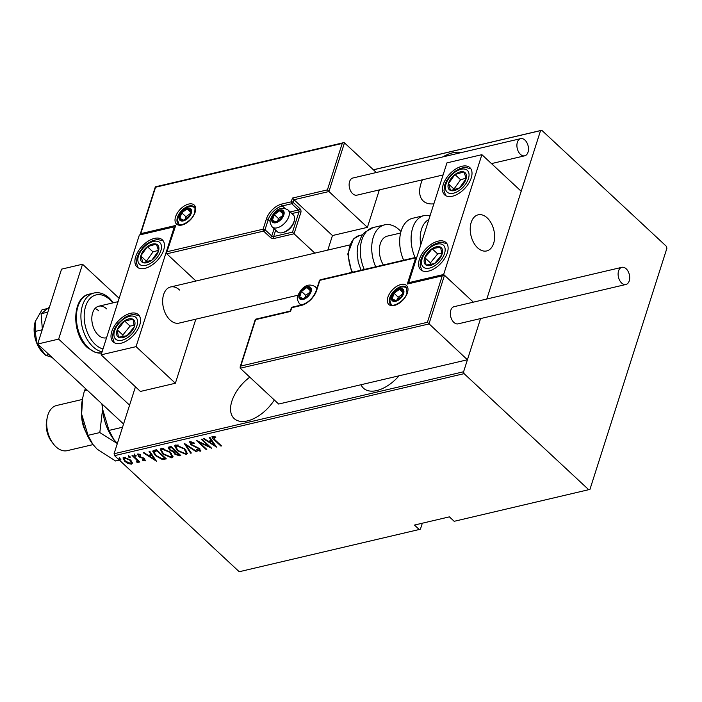 <?xml version="1.0" encoding="UTF-8"?>
<svg xmlns="http://www.w3.org/2000/svg" width="702" height="702" viewBox="0 0 702 702"><rect width="100%" height="100%" fill="white"/><g stroke="black" fill="none" stroke-linecap="round" stroke-linejoin="round"><path stroke-width="1.05" d="M461.109 152.615A31.318 17.611 -47 0 0 452.641 152.799A31.318 17.611 -47 0 0 442.909 156.888M422.428 179.8A31.318 17.611 -47 0 0 423.227 200.991A31.318 17.611 -47 0 0 433.871 203.808M361.039 384.722A31.318 17.611 -47 0 0 363.478 388.206A31.318 17.611 -47 0 0 376.755 390.566A31.318 17.611 -47 0 0 399.043 375.807M249.798 377.149A31.318 17.611 -47 0 0 234.152 418.55A31.318 17.611 -47 0 0 247.429 420.902A31.318 17.611 -47 0 0 274.333 399.991M135.442 386.802L114.075 453.738L463.601 371.753L464.083 373.657L114.558 455.651L239.224 571.726L419.226 529.501L420.428 529.159L422.323 523.209M419.226 529.501L414.452 525.061L449.403 516.856L454.176 521.305L589.943 489.399L666.9 248.262L666.417 246.349L541.751 130.274L540.558 130.616L486.811 299.008L521.2 191.269L481.888 154.668L446.937 162.873L408.696 282.687L409.205 283.16M427.421 322.288L442.242 275.86L407.292 284.056L415.654 257.853L319.884 280.317L316.663 290.426A15.312 8.608 133 0 1 301.184 305.484L291.742 307.704L290.549 311.442L255.598 319.647L240.777 366.075L427.421 322.288L467.418 359.766L480.563 318.585L463.601 371.753M540.558 130.616L373.429 169.814M373.385 169.77L541.751 130.274M464.083 373.657L588.741 489.733M132.239 462.565L132.274 463.452L131.353 464.154L128.097 463.539L124.798 461.337L122.982 457.95L123.921 457.239L130.44 460.012L132.239 462.565M137.162 461.767L136.793 460.047L132.046 455.475L132.669 455.326L139.856 462.013L138.171 461.179L137.934 462.609L137.065 462.53L136.662 461.732L137.689 460.766M138.382 462.232L137.934 462.609L138.171 461.863L137.302 461.776L137.065 462.53M144.305 460.091L143.252 458.45L138.382 456.256L137.899 453.957L140.418 454.501L140.654 455.221L138.794 454.773L138.978 456.081L144.682 458.836L145.165 460.916L142.725 460.301L142.55 459.617L144.542 459.898L144.331 458.266M137.364 454.369L137.899 453.957M138.794 454.773L139.04 454.027L138.794 454.773M145.63 460.556L145.165 460.916L145.402 460.17L144.358 460.073M154.256 450.263L156.511 449.736L166.339 458.889L162.215 459.441L155.344 455.598L152.746 451.219L154.256 450.263M170.937 446.349L180.765 455.501L179.396 455.826L174.728 454.08L173.447 451.948L169.498 449.938L168.147 447.437L170.937 446.349M184.117 443.26L197.078 451.676L196.393 451.834L185.933 445.042L191.33 453.027L190.646 453.185L184.117 443.26M201.211 439.25L201.834 439.101L211.662 448.253L199.052 442.181L206.8 449.394L206.177 449.543L196.349 440.391L208.942 446.446L201.211 439.25M215.005 439.847L221.542 445.937L220.919 446.086L214.285 439.908C212.302 438.496 211.723 437.293 212.53 436.302L215.426 436.942L215.795 437.741L213.197 437.486L213.733 436.504L213.496 437.249L215.005 439.847M211.951 436.732L212.53 436.302M216.523 447.113L203.404 438.732L204.089 438.575L208.24 441.268L211.293 440.558L209.152 437.39L209.837 437.223L216.523 447.113M199.377 450.254L199.157 448.859L190.602 444.55L189.988 441.593L194.322 443.076L194.208 443.682L190.988 442.532L190.488 442.936L191.225 441.777L191.242 444.41L199.745 448.675L200.307 451.211L196.762 450.105L196.744 449.403L199.377 450.254L199.965 448.885M200.877 450.745L200.307 451.211L200.544 450.465L199.017 450.28M189.329 442.102L189.988 441.593M184.749 448.789L187.381 453.589L186.241 454.51L177.273 450.596L174.675 445.831L175.851 444.91L184.749 448.789M170.323 452.176L172.946 456.967L171.815 457.897L162.838 453.983L160.24 449.219L161.425 448.288L170.323 452.176M156.458 461.205L143.34 452.825L144.024 452.667L148.175 455.361L151.228 454.65L149.087 451.483L149.772 451.316L156.458 461.205M135.714 455.422L135.907 456.335L134.459 455.712L134.275 454.808L135.714 455.422L135.907 456.335L136.065 455.852M136.144 455.58L134.705 454.966L134.459 455.712L134.275 454.808M129.914 456.783L130.107 457.695L128.659 457.081L128.466 456.168L129.914 456.783L130.107 457.695L130.256 457.213M130.344 456.941L128.896 456.326L128.659 457.081L128.466 456.168M120.507 458.994L120.7 459.898L119.252 459.283L119.059 458.371L120.507 458.994L120.7 459.898L120.849 459.424M120.937 459.152L119.489 458.538L119.252 459.283L119.059 458.371M114.558 455.651L114.075 453.738M221.095 445.516L220.919 446.086M213.25 437.925L212.197 436.433M214.347 436.539L214.119 437.267M214.356 436.521L213.733 436.504M215.602 445.752L214.636 445.121M209.652 441.883L208.582 441.189M209.793 437.241L211.539 439.812L211.293 440.558M214.558 445.366L214.794 444.62L212.223 440.821L209.81 441.391L209.573 442.137L214.558 445.366L211.986 441.567L209.573 442.137M212.223 440.821L211.986 441.567M209.924 446.63L209.02 446.191M199.21 441.69L199.052 442.181M206.353 448.982L206.177 449.543M199.114 441.997L198.315 441.251M209.117 445.884L208.942 446.446M196.955 449.508L196.762 450.105M199.333 448.315L199.157 448.859M197.587 447.253L197.411 447.788M195.656 446.516L195.463 447.104M190.795 443.927L190.602 444.55M190.558 443.515L189.549 441.795M196.551 451.333L196.393 451.834M186.091 444.541L185.933 445.042M190.926 452.421L190.646 453.185M190.883 452.439L185.117 443.91M187.452 453.176L186.241 454.51M186.478 453.764L183.906 453.606M177.457 450.017L177.273 450.596M176.342 448.648L174.851 445.48M178.247 445.033L177.123 445.086L175.851 446.683L177.896 450.456L185.205 453.58L186.179 452.764L184.126 448.938L176.886 445.84L175.851 446.683M186.179 452.764L185.933 450.017M177.123 445.086L176.886 445.84M184.301 448.385L184.126 448.938M180.177 454.949L179.396 455.826M179.633 455.072L177.624 454.984M174.921 453.474L174.728 454.08M174.965 453.334L173.684 451.193L173.447 451.948M169.691 449.324L169.498 449.938M169.428 448.894L168.357 447.104M171.349 446.735L169.568 447.499L170.121 449.798L173.122 451.14L174.974 450.842L171.323 447.437L169.331 448.245M176.018 451.079L174.552 452.439L175.333 453.913L179.133 454.712L175.983 451.781L174.552 452.439M179.308 454.15L179.133 454.712M175.798 451.132L175.553 451.877M176.158 451.211L175.983 451.781M175.158 450.272L174.974 450.842M170.63 446.902L170.393 447.657M171.499 446.876L171.323 447.437M173.017 456.563L171.815 457.897M172.051 457.151L169.48 456.984M163.022 453.404L162.838 453.983M161.916 452.035L160.425 448.868M163.82 448.42L162.697 448.473L161.425 450.07L163.469 453.843L170.77 456.967L171.744 456.151L169.7 452.325L162.46 449.219L161.425 450.07M171.744 456.151L171.499 453.404M162.697 448.473L162.46 449.219M169.875 451.772L169.7 452.325M165.742 458.336L164.873 459.231M165.11 458.485L162.452 458.696L162.215 459.441M162.452 458.696L161.399 458.459M155.528 455.019L155.344 455.598M154.405 453.632L152.931 450.903M154.44 451L154.01 452.07L155.967 455.449L161.653 458.485L164.707 458.099L156.888 450.824L154.203 451.746L154.44 451L156.292 450.272L156.046 451.017M156.923 450.122L156.292 450.272M164.882 457.528L164.707 458.099M157.072 450.254L156.888 450.824M155.537 459.836L154.563 459.213M149.587 455.975L148.517 455.282M149.728 451.325L151.465 453.896L151.228 454.65M154.484 459.459L154.721 458.713L152.159 454.914L149.745 455.475L149.508 456.23L154.484 459.459L151.913 455.659L149.508 456.23M152.159 454.914L151.913 455.659M142.892 459.775L142.725 460.301M144.261 458.476L144.094 459.011M143.427 457.915L143.252 458.45M139.917 456.704L139.751 457.23M138.592 455.624L138.382 456.256M138.478 455.361L137.61 454.062M134.705 454.966L134.512 454.054M139.408 461.6L139.224 462.162M138.347 460.617L138.171 461.179M137.399 461.021L137.03 459.301M137.013 459.371L136.793 460.047M128.896 456.326L128.712 455.422M132.318 463.022L131.353 464.154M131.59 463.408L130.072 463.381M128.273 462.995L128.097 463.539M124.982 460.749L124.798 461.337M124.333 459.871L123.175 457.616M125.456 457.256L124.061 458.643L125.412 461.188L130.475 463.338L131.169 462.785L129.809 460.152L124.798 458.055L124.061 458.643M131.169 462.785L131.151 460.74M125.044 457.309L124.798 458.055M129.984 459.608L129.809 460.152M119.489 458.538L119.296 457.625M179.624 290.058A18.559 11.758 76.8 0 0 170.604 286.969A18.559 11.758 76.8 0 0 162.645 300.851A18.559 11.758 76.8 0 0 170.068 320.007A18.559 11.758 76.8 0 0 179.08 323.104L297.981 295.209M154.44 238.408A18.559 10.442 133 0 1 162.311 239.803A18.559 10.442 133 0 1 161.17 255.431A18.559 10.442 133 0 1 144.884 268.366A18.559 10.442 133 0 1 137.013 266.971A18.559 10.442 133 0 1 138.162 251.351A18.559 10.442 133 0 1 154.44 238.408M120.981 343.252A18.559 10.442 -47 0 0 137.267 330.317A18.559 10.442 -47 0 0 138.408 314.698A18.559 10.442 -47 0 0 130.546 313.303A18.559 10.442 -47 0 0 114.259 326.237A18.559 10.442 -47 0 0 113.119 341.856A18.559 10.442 -47 0 0 120.981 343.252M136.074 346.639L101.114 354.843L139.356 235.021L174.307 226.825L136.074 346.639L175.377 383.248L195.823 319.173M101.114 354.843L140.426 391.444L175.377 383.248M174.307 226.825L174.772 227.255M487.206 217.901A18.559 11.758 -103.2 0 1 494.62 237.065A18.559 11.758 -103.2 0 1 486.661 250.947A18.559 11.758 -103.2 0 1 477.641 247.859A18.559 11.758 -103.2 0 1 470.217 228.703A18.559 11.758 -103.2 0 1 478.185 214.812A18.559 11.758 -103.2 0 1 487.206 217.901M428.562 271.104A18.559 10.442 133 0 1 420.691 269.708A18.559 10.442 133 0 1 421.841 254.089A18.559 10.442 133 0 1 438.118 241.146A18.559 10.442 133 0 1 445.989 242.541A18.559 10.442 133 0 1 444.849 258.16A18.559 10.442 133 0 1 428.562 271.104M462.021 166.26A18.559 10.442 -47 0 0 445.735 179.194A18.559 10.442 -47 0 0 444.594 194.823A18.559 10.442 -47 0 0 452.465 196.218A18.559 10.442 -47 0 0 468.743 183.275A18.559 10.442 -47 0 0 469.892 167.655A18.559 10.442 -47 0 0 462.021 166.26M481.888 154.668L443.646 274.491L408.696 282.687M443.646 274.491L473.367 302.158L444.489 275.272L428.957 323.955L240.216 368.225L278.676 404.045L467.418 359.766M470.542 225.123A18.559 11.758 76.8 0 0 474.341 243.787A18.559 11.758 76.8 0 0 486.661 250.947A18.559 11.758 76.8 0 0 494.305 240.646A18.559 11.758 76.8 0 0 490.505 221.972A18.559 11.758 76.8 0 0 478.185 214.812A18.559 11.758 76.8 0 0 470.542 225.123M240.777 366.075L240.216 368.225M442.242 275.86L444.489 275.272M407.292 284.056L443.524 275.114M415.654 257.853L416.856 257.125L320.41 279.747A1.395 1.395 0 0 0 319.401 280.677A1.395 0.737 17.7 0 1 319.884 280.317A1.395 0.877 -103.2 0 1 320.41 279.747M327.816 250.087L332.458 235.547L293.989 199.728L328.94 191.532L327.413 189.873L342.225 143.436L343.515 142.69L344.48 142.857L328.94 191.532L367.409 227.351L379.352 189.9M332.458 235.547L367.409 227.351M344.48 142.857L376.325 172.508M342.225 143.436L155.581 187.223L140.769 233.652L175.719 225.456L166.628 252.773L166.786 253.817L195.99 281.011M167.348 251.667L263.118 229.194L266.348 219.085A15.312 8.608 133 0 1 281.827 204.028L291.26 201.816L292.453 198.069L293.989 199.728L293.155 202.351L299.894 208.626A2.782 1.764 76.8 0 1 300.86 212.443L294.05 233.784L314.829 253.132M140.769 233.652L140.014 234.872M175.719 225.456L166.628 252.773M270.147 221.402L268.234 219.629L265.014 229.738A1.395 0.737 -162.3 0 0 263.118 229.194A1.395 0.877 76.8 0 0 263.601 231.107L270.34 237.381A2.782 1.483 -162.3 0 0 274.122 238.461L294.05 233.784L292.515 232.125L298.964 211.899L291.874 213.566M283.125 215.154A6.959 3.914 -47 0 0 283.318 212.513A6.959 3.914 -47 0 0 279.677 210.767A6.959 3.914 -47 0 0 274.236 214.636A6.959 3.914 -47 0 0 272.446 220.252A6.959 3.914 -47 0 0 276.088 221.999A6.959 3.914 -47 0 0 281.528 218.129A6.959 3.914 -47 0 0 283.125 215.154M282.608 215.496L283.318 212.513L279.677 210.767L274.236 214.636L272.446 220.252L276.088 221.999L281.528 218.129L282.608 215.496M294.392 220.138L294.12 221.463A10.021 5.634 133 0 1 293.857 222.455A10.021 5.634 133 0 1 284.108 232.213L282.801 232.581A11.601 6.52 -47 0 0 294.085 221.288A11.601 6.52 -47 0 0 294.392 220.138A11.601 6.52 -47 0 0 293.252 214.847L288.031 209.986A11.601 6.52 133 0 1 288.864 216.427A11.601 6.52 133 0 1 281.116 226.088A11.601 6.52 133 0 1 272.227 226.965L277.448 231.827A11.601 6.52 -47 0 0 282.801 232.581M282.564 215.628L278.448 218.559L277.623 221.139M283.038 213.899L279.677 210.767M278.448 218.559L274.236 214.636M275.237 222.859L272.446 220.252M310.372 291.9A6.959 3.914 -47 0 0 310.565 289.259A6.959 3.914 -47 0 0 306.914 287.513A6.959 3.914 -47 0 0 301.483 291.383A6.959 3.914 -47 0 0 299.693 297.007A6.959 3.914 -47 0 0 303.334 298.745A6.959 3.914 -47 0 0 308.766 294.875A6.959 3.914 -47 0 0 310.372 291.9M309.854 292.243L310.565 289.259L306.914 287.513L301.483 291.383L299.693 297.007L303.334 298.745L308.766 294.875L309.854 292.243M309.81 292.374L305.695 295.305L304.87 297.885M310.284 290.646L306.914 287.513M305.695 295.305L301.483 291.383M302.483 299.605L299.693 297.007M402.904 293.752A6.959 3.914 -47 0 0 403.097 291.102A6.959 3.914 -47 0 0 399.456 289.364A6.959 3.914 -47 0 0 394.015 293.234A6.959 3.914 -47 0 0 392.225 298.85A6.959 3.914 -47 0 0 395.867 300.596A6.959 3.914 -47 0 0 401.307 296.718A6.959 3.914 -47 0 0 402.904 293.752M402.386 294.085L403.097 291.102L399.456 289.364L394.015 293.234L392.225 298.85L395.867 300.596L401.307 296.718L402.386 294.085M402.343 294.226L398.227 297.157L397.411 299.728M402.816 292.497L399.456 289.364M398.227 297.157L394.015 293.234M395.015 301.456L392.225 298.85M190.584 213.303A6.959 3.914 -47 0 0 190.786 210.661A6.959 3.914 -47 0 0 187.136 208.915A6.959 3.914 -47 0 0 181.704 212.794A6.959 3.914 -47 0 0 179.905 218.41A6.959 3.914 -47 0 0 183.555 220.147A6.959 3.914 -47 0 0 188.987 216.277A6.959 3.914 -47 0 0 190.584 213.303M190.075 213.645L190.786 210.661L187.136 208.915L181.704 212.794L179.905 218.41L183.555 220.147L188.987 216.277L190.075 213.645M190.031 213.777L185.916 216.716L185.091 219.287M190.505 212.057L187.136 208.915M185.916 216.716L181.704 212.794M182.704 221.007L179.905 218.41M120.086 324.868A11.601 6.52 -47 0 0 117.208 329.808A11.601 6.52 -47 0 0 118.48 337.232A11.601 6.52 -47 0 0 127.044 335.705A11.601 6.52 -47 0 0 134.328 326.746A11.601 6.52 -47 0 0 133.047 319.322A11.601 6.52 -47 0 0 124.482 320.849A11.601 6.52 -47 0 0 120.086 324.868M121.034 325.5L117.208 329.808L118.48 337.232L127.044 335.705L134.328 326.746L133.047 319.322L124.482 320.849L121.034 325.5M134.179 325.351L130.098 326.079L122.824 335.038L123.096 336.618M130.098 326.079L124.482 320.849M122.824 335.038L117.208 329.808M427.658 252.72A11.601 6.52 -47 0 0 424.78 257.652A11.601 6.52 -47 0 0 426.061 265.084A11.601 6.52 -47 0 0 434.626 263.548A11.601 6.52 -47 0 0 441.9 254.598A11.601 6.52 -47 0 0 440.619 247.165A11.601 6.52 -47 0 0 432.063 248.701A11.601 6.52 -47 0 0 427.658 252.72M428.606 253.352L424.78 257.652L426.061 265.084L434.626 263.548L441.9 254.598L440.619 247.165L432.063 248.701L428.606 253.352M441.76 253.194L437.679 253.931L430.396 262.881L430.668 264.47M437.679 253.931L432.063 248.701M430.396 262.881L424.78 257.652M466.189 174.403A11.601 6.52 -47 0 0 463.855 171.955A11.601 6.52 -47 0 0 454.966 174.517A11.601 6.52 -47 0 0 448.35 183.801A11.601 6.52 -47 0 0 450.631 190.514A11.601 6.52 -47 0 0 459.52 187.952A11.601 6.52 -47 0 0 466.128 178.677A11.601 6.52 -47 0 0 466.189 174.403M465.18 175.491L463.855 171.955L454.966 174.517L448.35 183.801L450.631 190.514L459.52 187.952L466.128 178.677L465.18 175.491M466.005 178.185L460.582 179.747L453.966 189.031L454.194 189.698M460.582 179.747L454.966 174.517M453.966 189.031L448.35 183.801M158.617 246.551A11.601 6.52 -47 0 0 156.274 244.112A11.601 6.52 -47 0 0 147.385 246.674A11.601 6.52 -47 0 0 140.777 255.949A11.601 6.52 -47 0 0 143.05 262.662A11.601 6.52 -47 0 0 151.939 260.1A11.601 6.52 -47 0 0 158.555 250.825A11.601 6.52 -47 0 0 158.617 246.551M157.599 247.639L156.274 244.112L147.385 246.674L140.777 255.949L143.05 262.662L151.939 260.1L158.555 250.825L157.599 247.639M158.424 250.342L153.001 251.904L146.393 261.179L146.621 261.855M153.001 251.904L147.385 246.674M146.393 261.179L140.777 255.949M428.852 219.533A25.518 16.164 76.8 0 0 420.77 244.875M415.075 257.537A30.16 19.103 -103.2 0 1 424.043 215.602L412.618 218.278A30.16 19.103 76.8 0 0 403.65 260.214M383.38 264.97A18.559 11.758 -103.2 0 1 383.389 238.39A18.559 11.758 -103.2 0 1 387.311 236.126L400.605 233.011M375.693 266.778A30.16 19.103 -103.2 0 1 378.29 228.51A30.16 19.103 -103.2 0 1 384.661 224.842A30.16 19.103 -103.2 0 1 400.982 231.555M626.175 268.787A8.819 5.581 76.8 0 0 621.893 267.322A8.819 5.581 76.8 0 0 618.102 273.92A8.819 5.581 76.8 0 0 621.63 283.02A8.819 5.581 76.8 0 0 625.912 284.485A8.819 5.581 76.8 0 0 629.694 277.887A8.819 5.581 76.8 0 0 626.175 268.787M621.893 267.322L454.115 306.677A8.819 5.581 76.8 0 0 450.333 313.267A8.819 5.581 76.8 0 0 453.861 322.376A8.819 5.581 76.8 0 0 458.143 323.841L625.912 284.485M517.356 142.26A8.819 5.581 76.8 0 0 518.497 151.79A8.819 5.581 76.8 0 0 524.71 155.809A8.819 5.581 76.8 0 0 528.027 152.194A8.819 5.581 76.8 0 0 526.886 142.655A8.819 5.581 76.8 0 0 520.682 138.645A8.819 5.581 76.8 0 0 517.356 142.26M520.682 138.645L352.913 178.001A8.819 5.581 76.8 0 0 349.587 181.616A8.819 5.581 76.8 0 0 350.728 191.146A8.819 5.581 76.8 0 0 356.932 195.165L443.076 174.956M123.561 424.017L37.671 344.033L61.565 269.147L82.538 264.224L119.156 298.324M129.58 405.168L58.643 339.11L82.538 264.224M37.671 344.033L58.643 339.11M106.581 337.723L106.204 337.811A16.243 10.284 -103.2 0 1 98.315 335.108A16.243 10.284 -103.2 0 1 91.813 318.348A16.243 10.284 -103.2 0 1 98.78 306.195A16.243 10.284 -103.2 0 1 106.678 308.898M95.077 308.468A16.243 10.284 -103.2 0 1 98.64 310.784M51.922 357.3L45.683 355.326L43.384 353.185A23.201 14.698 -103.2 0 1 43.384 353.185A23.201 14.698 -103.2 0 1 37.171 344.147L35.1 331.449L42.217 329.782M48.973 354.563L45.691 355.326L37.171 344.147A23.201 14.698 -103.2 0 1 35.328 321.393L41.997 309.828L47.701 308.494M35.1 331.449L35.328 321.393A23.201 14.698 -103.2 0 1 35.688 320.358A23.201 14.698 -103.2 0 1 35.705 320.323L35.688 320.358M42.366 329.317L41.102 313.733L47.841 312.153M41.102 313.733L49.456 307.099M85.723 431.66A23.201 14.698 -103.2 0 1 81.643 414.277M53.264 443.787L51.509 441.461A18.559 11.758 -103.2 0 1 46.639 420.717L47.183 417.848A23.201 14.698 76.8 0 0 53.264 443.787A23.201 14.698 76.8 0 0 55.967 446.797A23.201 14.698 76.8 0 0 67.234 450.658L93.006 444.612M82.406 399.438L56.643 405.484A23.201 14.698 76.8 0 0 47.183 417.848M117.339 443.506L113.917 439.619L109.012 430.414L102.597 409.161L102.439 404.343M109.012 430.414L122.534 427.237M113.777 439.434A39.435 24.982 -103.2 0 1 113.61 439.215A39.435 24.982 -103.2 0 1 102.597 409.161A39.435 24.982 -103.2 0 1 102.413 404.317M101.869 403.817L102.597 409.161L99.816 432.572L117.331 443.541M119.349 460.108L115.593 460.995L97.218 449.236L92.638 444.129A39.435 24.982 -103.2 0 1 81.634 414.083A39.435 24.982 -103.2 0 1 82.292 400.035L82.573 398.534M92.945 444.541L88.04 435.328L81.634 414.083L82.643 398.183L84.415 390.672L85.556 388.627M84.415 390.672L87.083 390.049M88.04 435.328L99.816 432.572M214.461 439.338L214.285 439.908M141.936 457.318L141.743 457.941M134.635 457.16L134.459 457.722M407.45 292.681A12.987 7.31 133 0 1 394.313 305.467A12.987 7.31 133 0 1 387.873 297.271A12.987 7.31 133 0 1 401.009 284.494A12.987 7.31 133 0 1 407.45 292.681M389.768 297.815A11.601 6.52 -47 0 0 390.602 304.256C392.348 307.827 404.931 301.281 406.967 293.041L406.405 287.276A11.601 6.52 -47 0 0 397.516 288.145A11.601 6.52 -47 0 0 389.768 297.815M291.26 308.064A1.395 0.737 17.7 0 1 291.742 307.704A1.395 0.877 76.8 0 1 292.269 307.134A1.395 1.395 0 0 0 291.26 308.064L290.303 311.056L255.361 319.252M292.269 307.134L301.702 304.914A1.395 0.877 76.8 0 0 301.184 305.484M301.702 304.914C308.406 302.702 313.224 297.99 316.172 290.786A1.395 0.737 17.7 0 1 316.663 290.426M175.561 216.83A12.987 7.31 133 0 1 188.689 204.054A12.987 7.31 133 0 1 195.13 212.241A12.987 7.31 133 0 1 182.002 225.017A12.987 7.31 133 0 1 175.561 216.83M194.094 206.827A11.601 6.52 -47 0 0 185.205 207.704A11.601 6.52 -47 0 0 177.448 217.366A11.601 6.52 -47 0 0 178.282 223.806C180.037 227.387 192.611 220.832 194.647 212.601C195.2 208.485 195.016 206.555 194.094 206.827M275.675 230.177L273.64 236.548A1.395 0.737 17.7 0 1 271.753 236.012L265.014 229.738A1.395 0.781 133 0 1 263.601 231.107L166.786 253.817M292.453 198.069L327.413 189.873M270.34 237.381A1.395 0.781 -47 0 0 271.753 236.012L274.087 228.694M284.968 208.415L282.309 205.932A13.917 7.827 -47 0 0 268.234 219.629A1.395 0.737 -162.3 0 0 266.348 219.085M290.145 211.951L298.482 209.995L291.742 203.72L282.309 205.932A1.395 0.877 -103.2 0 1 281.827 204.028M274.122 238.461A1.395 0.877 -103.2 0 1 273.64 236.548L292.515 232.125M293.155 202.351A1.395 0.737 -162.3 0 0 291.26 201.816A1.395 0.877 -103.2 0 0 291.742 203.72A1.395 0.781 -47 0 0 293.155 202.351M299.894 208.626A1.395 0.781 133 0 1 298.482 209.995A1.395 0.877 -103.2 0 1 298.964 211.899A1.395 0.737 -162.3 0 1 300.86 212.443M283.827 214.987A7.889 4.44 -47 0 0 279.914 210.021A7.889 4.44 -47 0 0 271.937 217.778A7.889 4.44 -47 0 0 275.851 222.745A7.889 4.44 -47 0 0 283.827 214.987M311.065 291.734A7.889 4.44 -47 0 0 307.16 286.767A7.889 4.44 -47 0 0 299.184 294.524A7.889 4.44 -47 0 0 303.097 299.5A7.889 4.44 -47 0 0 311.065 291.734M316.971 288.303L315.277 286.732A11.601 6.52 133 0 1 316.567 289.549M302.185 304.791A11.601 6.52 133 0 1 299.464 303.712L300.947 305.089M403.606 293.585A7.889 4.44 -47 0 0 399.692 288.61A7.889 4.44 -47 0 0 391.716 296.376A7.889 4.44 -47 0 0 395.63 301.342A7.889 4.44 -47 0 0 403.606 293.585M191.286 213.145A7.889 4.44 -47 0 0 187.373 208.169A7.889 4.44 -47 0 0 179.405 215.926A7.889 4.44 -47 0 0 183.31 220.902A7.889 4.44 -47 0 0 191.286 213.145M118.489 323.92A14.847 8.354 -47 0 0 116.444 339.742A14.847 8.354 -47 0 0 133.038 332.634A14.847 8.354 -47 0 0 135.082 316.813A14.847 8.354 -47 0 0 118.489 323.92M426.07 251.764A14.847 8.354 -47 0 0 424.026 267.594A14.847 8.354 -47 0 0 440.61 260.486A14.847 8.354 -47 0 0 442.664 244.656A14.847 8.354 -47 0 0 426.07 251.764M468.699 172.49A14.847 8.354 -47 0 0 454.326 172.639A14.847 8.354 -47 0 0 445.788 189.988A14.847 8.354 -47 0 0 460.161 189.83A14.847 8.354 -47 0 0 468.699 172.49M161.118 244.638A14.847 8.354 -47 0 0 146.744 244.796A14.847 8.354 -47 0 0 138.206 262.136A14.847 8.354 -47 0 0 152.58 261.986A14.847 8.354 -47 0 0 161.118 244.638M361.056 270.209L358.248 262.179L357.116 252.974L357.792 245.63L361.688 235.854L364.356 232.564L373.236 227.518A30.16 19.103 76.8 0 0 366.865 231.195A30.16 19.103 76.8 0 0 364.268 269.454M351.693 272.402L347.797 253.966L353.483 238.961L359.503 235.503A25.518 16.164 76.8 0 0 354.115 238.619A25.518 16.164 76.8 0 0 352.492 272.218M89.312 294.12A30.16 19.103 76.8 0 0 76.378 316.681A30.16 19.103 76.8 0 0 88.434 347.823A30.16 19.103 76.8 0 0 101.676 353.088L95.367 352.465L87.452 347.648C71.376 333.941 71.771 297.157 89.312 294.12L93.857 293.05A30.16 19.103 -103.2 0 0 80.914 315.619A30.16 19.103 -103.2 0 0 92.98 346.753A30.16 19.103 -103.2 0 0 102.088 351.807M112.732 302.922A27.834 17.638 76.8 0 0 109.661 299.535A27.834 17.638 76.8 0 0 85.644 306.318A27.834 17.638 76.8 0 0 95.323 344.471A27.834 17.638 76.8 0 0 102.992 348.964M349.666 244.963L170.604 286.969M98.78 306.195L118.085 301.667M240.058 367.181L255.352 319.261M319.401 280.677L316.172 290.786M155.344 186.829L343.515 142.69M140.04 234.758L155.335 186.837M288.031 209.986C279.264 204.852 273.455 212.759 270.647 218.743C269.454 220.779 269.98 223.517 272.227 226.965M315.277 286.732C306.502 281.599 300.702 289.505 297.894 295.489C296.7 297.525 297.218 300.263 299.464 303.712M406.897 287.873L403.931 286.881L401.404 287.021L398.578 288.013L393.919 291.549L390.426 297.332L389.917 300.623L391.233 304.694M194.577 207.432L191.611 206.432L189.084 206.581L186.258 207.564L181.599 211.109L178.115 216.892L177.606 220.182L178.913 224.254M139.321 315.768L133.599 314.399L128.817 315.435L124.394 317.716L117.857 323.666L114.952 328.001L113.136 332.353L112.487 337.144L114.25 342.69M446.902 243.62L441.172 242.251L436.39 243.287L431.967 245.568L425.438 251.518L422.525 255.853L420.717 260.205L420.059 264.996L421.832 270.533M470.796 168.726L465.128 167.357L460.231 168.419L454.317 171.779L450.614 175.167L446.604 180.642L444.647 185.223L443.997 190.716L445.735 195.647M163.224 240.883L157.555 239.514L152.65 240.575L146.744 243.936L143.032 247.315L139.022 252.799L137.065 257.371L136.416 262.864L138.154 267.804M424.043 215.602L430.221 215.251M373.236 227.518L384.661 224.842M359.503 235.503L362.416 234.819M524.71 155.809L491.479 163.601M113.443 302.755L109.494 298.253C104.177 293.568 98.964 291.839 93.857 293.05"/></g></svg>

